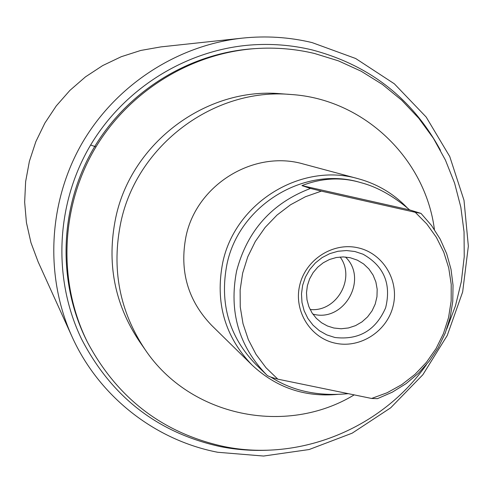 <?xml version="1.0" encoding="UTF-8"?>
<svg xmlns="http://www.w3.org/2000/svg" width="493" height="493" viewBox="0 0 493 493"><rect width="100%" height="100%" fill="white"/><g stroke="black" fill="none" stroke-linecap="round" stroke-linejoin="round"><path stroke-width="0.74" d="M446.701 329.17L455.477 305.802L461.343 281.558L464.227 256.798L464.055 231.889L460.838 207.214L454.595 183.149L445.413 160.059L433.409 138.305L418.76 118.24L401.672 100.178L382.389 84.426L361.215 71.245L338.457 60.861L314.472 53.472C295.147 48.875 275.47 47.248 255.454 48.585C189.787 53.17 127.12 92.474 93.571 150.944C60.226 209.531 58.18 283.481 87.563 342.389C117.513 398.467 162.973 433.187 223.939 446.535C299.744 462.144 381.933 428.281 426.396 364.703M434.425 229.578C425.33 158.382 363.532 98.945 290.925 94.496L280.8 93.75C206.401 86.885 131.317 142.742 115.732 217.715C106.525 262.707 114.394 303.898 139.346 341.292L145.127 349.636C190.045 416.714 286.088 436.274 354.196 394.881M87.563 342.389L86.528 340.318C57.361 281.842 59.394 208.465 92.481 150.322C125.77 92.302 187.962 53.299 253.149 48.739L255.454 48.585M217.733 452.272C154.845 440.163 98.76 396.317 71.904 336.399C44.777 276.24 48.215 202.746 81.573 144.092C115.171 85.579 176.74 45.294 242.34 38.134C265.961 35.65 289.194 37.129 312.038 42.577L355.656 58.501L394.32 83.785L426.174 117.044L449.752 156.546L464.005 200.3L468.35 246.161L462.656 291.942L447.25 335.474L422.877 374.717L390.69 407.81L352.175 433.168L309.129 449.536L263.589 456.043L217.733 452.272M71.904 336.399L38.109 261.795L30.954 242.648L26.437 222.651L24.65 202.179L25.636 181.609L29.383 161.322L35.823 141.701L44.851 123.108L56.288 105.89L69.926 90.379L85.499 76.853L102.723 65.557L121.266 56.707L140.782 50.446L160.915 46.89L242.34 38.134M90.626 145.022L95.969 146.865M290.925 94.496C214.319 87.415 136.906 145.016 120.834 222.306C111.332 268.685 119.435 311.132 145.127 349.636M407.101 207.682C393.537 193.62 377.287 183.975 358.349 178.762L303.62 164.077C254.086 149.465 196.584 184.548 185.978 236.504C179.335 270.916 187.845 300.496 211.522 325.251L251.954 364.949C276.179 387.634 304.803 397.438 337.834 394.357M358.349 178.762C301.451 161.944 235.069 202.58 222.731 262.633C215.01 302.394 224.753 336.503 251.954 364.949M360.395 182.509L360.143 182.441C304.44 165.525 239.068 205.23 226.971 264.162C219.385 303.312 229.072 336.799 256.04 364.623L267.255 375.475C268.765 376.467 272.29 377.693 277.824 379.16L371.593 398.461L387.171 392.73L401.74 384.645L414.946 374.415L426.482 362.281L436.071 348.533L443.484 333.496L448.556 317.535L451.157 301.026L451.218 284.356L448.729 267.927L443.749 252.139L436.385 237.367L426.809 223.976L415.235 212.292L321.35 191.13L310.479 188.443L301.938 185.614L409.677 209.913C393.272 195.9 376.972 186.798 360.784 182.62C341.55 176.907 321.935 177.911 301.938 185.614M415.235 212.292L421.01 213.395L409.677 209.913M321.35 191.13L305.438 196.732L290.519 204.786L276.967 215.108L265.129 227.439L255.312 241.465L247.751 256.828L242.648 273.147L240.128 290.007L240.251 306.979L243 323.636L248.306 339.56L256.021 354.362L265.949 367.667L277.824 379.16M335.548 343.245C360.519 348.674 387.43 331.037 393.204 305.605C399.348 280.246 382.87 253.112 357.795 247.763C332.806 242.026 305.426 259.706 299.676 285.441C293.545 311.095 310.498 338.186 335.548 343.245M333.816 328.011L341.125 328.763L348.471 327.956L355.521 325.633L361.979 321.892L367.568 316.894L372.049 310.861L375.222 304.052L376.96 296.755L377.182 289.286L375.876 281.965L373.096 275.119L368.961 269.03L363.649 263.971L357.388 260.168L350.178 257.716L343.264 256.921L336.294 257.519L329.534 259.491L323.254 262.769L317.695 267.224L313.086 272.672L309.598 278.915L307.373 285.7L306.492 292.762L306.991 299.824L308.852 306.609L312.001 312.858L316.309 318.318L321.602 322.792L327.451 325.996L333.816 328.011M310.122 309.518C336.491 312.365 355.964 278.286 340.127 257.013M371.593 398.461L377.484 398.646L392.286 392.194L406.041 383.665L418.452 373.238L429.274 361.135L438.283 347.62L445.29 332.966L450.146 317.474L452.753 301.476L453.042 285.293L451.009 269.277L446.689 253.753L440.157 239.062L431.541 225.517L421.028 213.414M270.854 377.077C292.429 391.011 318.238 396.538 348.28 393.66M345.457 257.019C368.511 279.001 344.219 322.379 313.419 314.238L312.839 314.109M354.917 251.522L346.517 250.543L338.038 251.251L329.811 253.624L322.157 257.568L315.372 262.942L309.721 269.535L305.42 277.091L302.634 285.318L301.476 293.896L301.987 302.492L304.144 310.775L307.866 318.429L313 325.152L319.341 330.692L326.767 334.889L334.895 337.489C358.824 340.275 375.734 330.384 385.625 307.817C391.485 283.913 383.961 266.047 363.045 254.209L354.917 251.522M440.452 150.266C412.29 98.483 369.417 65.008 311.835 49.842C291.449 44.992 270.7 43.409 249.594 45.085C184.209 50.52 122.184 89.979 88.771 148.202C55.567 206.555 53.065 280.024 81.579 339.11C111.634 397.044 157.933 432.885 220.482 446.633C236.548 449.795 252.749 450.966 269.092 450.146M267.255 375.475L266.608 374.853C238.748 346.098 228.752 311.471 236.609 270.959C247.313 230.619 271.939 203.116 310.479 188.443"/></g></svg>
